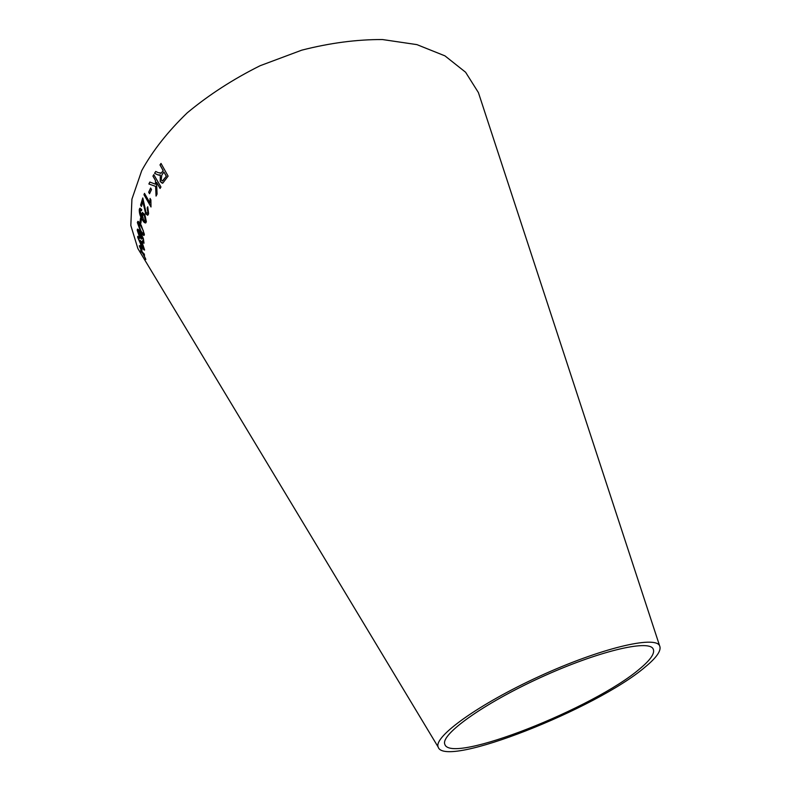 <?xml version="1.0" encoding="UTF-8"?>
<svg xmlns="http://www.w3.org/2000/svg" width="791" height="791" viewBox="0 0 791 791"><rect width="100%" height="100%" fill="white"/><g stroke="black" fill="none" stroke-linecap="round" stroke-linejoin="round"><path stroke-width="1.19" d="M137.565 229.103L137.248 230.3L139.602 237.26L141.549 239.02L140.758 234.265L143.191 239.604L143.369 241.453L142.4 240.78L142.528 242.046L144.002 243.153L143.329 238.447L140.442 232.514C139.087 230.062 138.049 228.975 137.347 229.271L139.602 237.26M142.647 256.442L137.842 248.473L130.831 225.494L131.919 199.164L141.737 170.599C152.614 150.863 167.791 131.603 187.269 112.806C208.923 94.821 233.216 79.12 260.14 65.712L301.757 50.159C329.985 42.951 356.909 39.412 382.508 39.55L416.906 44.622L444.938 55.854L465.583 72.228L478.397 92.557L481.294 101.396M645.189 666.991C596.8 708.578 444.413 768.951 438.155 747.03C433.478 736.787 478.782 704.02 539.65 676.216C600.458 648.304 654.869 635.43 659.565 645.664C661.751 650.182 656.955 657.291 645.189 666.991M141.065 251.578L142.864 253.535L145.841 259.468L143.27 253.901L144.555 255.295L144.199 253.941L142.449 252.21L139.295 245.685L142.034 251.854L140.63 250.302L141.065 251.578L142.864 253.535M141.203 248.582L142.034 249.956L140.462 245.151L141.955 249.61M140.106 241.354L141.154 244.815L138.385 238.556L138.425 238.012L139.265 238.744L139.078 237.488L137.723 236.43L137.703 237.399L141.846 246.772C143.211 249.185 144.13 250.253 144.595 249.986L142.024 242.214L140.155 240.464L141.322 245.081M141.164 225.109L138.257 221.411L137.357 222.538L140.689 231.704C142.093 234.284 143.23 235.5 144.091 235.352L144.397 234.363L141.164 225.109M139.997 221.895L140.847 223.329L141.401 219.384L140.541 217.95L139.997 221.895L140.867 223.161M141.767 213.61L142.143 217.683L139.987 210.643L140.304 210.03L141.5 210.772L141.737 209.388L139.799 208.33L139.295 209.417C139.127 212.947 140.106 216.319 142.232 219.542C143.576 222.123 144.763 223.22 145.801 222.835L146.355 221.757L144.822 214.401L142.281 212.621L142.143 217.683M147.729 206.767L147.166 207.984L147.897 212.512L147.423 213.263L146.068 212.463L142.785 197.938L140.59 205.116L141.411 206.52L142.993 201.221L145.663 213.778L147.927 215.033L148.609 213.768L147.729 206.767M149.974 202.931L144.496 193.36L143.972 194.705L151.002 206.975L150.893 199.886L150.063 198.432L149.974 202.931L150.142 198.581M148.678 192.213L149.548 193.726L151.506 189.524L150.636 188.011L148.678 192.213L149.598 193.617M148.866 183.996L155.609 186.369L156.064 196.079L157.083 194.072L156.539 182.345L160.098 188.476L160.949 186.973L153.78 174.633L152.94 176.146L155.412 180.407L155.53 184.224L149.835 182.039L148.866 183.996L155.609 186.369M158.111 172.606L155.718 171.449L154.571 173.308L157.676 174.801L160.306 175.009L160.227 181.594L162.847 183.087L168.107 176.136L161.018 163.43L159.99 164.924L163.124 170.549L161.364 173.041L158.111 172.606M639.83 668.761C594.545 707.896 450.475 764.956 444.809 744.272C440.409 734.602 483.143 703.753 540.302 677.64C597.413 651.428 648.689 639.237 653.139 648.897C655.175 653.099 650.736 659.724 639.83 668.761M161.057 163.51L160.079 164.933L163.213 170.549L161.453 173.041L160.059 173.328M155.787 171.479L154.571 173.308M154.67 173.298L157.676 174.801M157.775 174.801L159.436 175.256M160.227 181.594L160.306 175.009M160.316 181.594L162.303 183.235M166.367 176.215L162.758 180.892L161.176 180.081L161.779 175.197L163.935 172.003L166.367 176.215L162.392 180.981M163.935 172.003L166.278 176.215M149.914 182.068L148.965 183.987M155.708 186.36L156.153 195.901M160.148 188.387L156.539 182.345M153.83 174.722L152.94 176.146M153.039 176.146L155.412 180.407M155.511 180.407L155.53 184.224M150.686 188.1L148.777 192.203M144.555 193.459L143.972 194.705M144.081 194.685L151.051 206.866M147.769 206.866L147.166 207.984M147.274 207.964L147.897 212.512M148.006 212.502L147.255 213.372M142.845 198.047L140.59 205.116M140.689 205.096L141.451 206.392M143.675 205.63L142.993 201.221M143.784 205.611L145.663 213.778M145.771 213.758L147.581 215.221M142.637 212.443L141.876 213.59M140.511 209.941L141.52 210.653M140.155 208.152L139.295 209.417M139.394 209.388C139.226 212.927 140.205 216.299 142.34 219.512L142.232 219.542M142.34 219.512L145.534 223.003M143.131 214.43L144.555 215.656L145.712 220.669L145.188 221.361M142.449 215.221L142.855 214.569L144.446 215.686L145.326 221.272L143.566 219.947L142.449 215.221M140.62 218.079L140.096 221.866M137.861 221.381L137.357 222.538M137.456 222.508L140.689 231.704M140.788 231.664L143.972 235.471M138.465 223.092L141.134 226.374L143.408 230.942L143.389 233.74M143.309 230.972L143.487 233.642C142.766 233.622 141.846 232.554 140.739 230.438L138.257 223.23L141.035 226.404L143.408 230.942M139.7 237.221L141.451 239.139M143.191 239.604L140.758 234.265M143.3 239.564L143.428 240.978M143.537 240.939L143.319 241.512M142.518 240.939L142.528 242.046M142.627 242.006L143.903 243.272M138.178 230.814L139.552 232.208L140.739 237.31M140.946 236.677L140.798 237.221L139.483 235.975L137.99 230.952L139.443 232.247L141.045 236.647M140.323 240.326L140.205 241.314M138.544 237.943L139.236 238.516M137.901 236.282L137.703 237.399M137.812 237.359L141.846 246.772M141.945 246.733L144.526 250.094M141.085 242.165L142.212 243.341L143.932 248.582M140.877 242.857L140.946 242.273L142.113 243.381L143.952 248.532L142.667 247.217L140.877 242.857M140.62 245.418L141.302 248.532M140.818 250.5L141.164 251.528M142.963 253.496L145.593 258.756M144.496 255.088L143.27 253.901M139.532 246.179L139.641 247M139.74 246.96L142.034 251.854M659.565 645.664L478.397 92.557M438.155 747.03L137.842 248.473"/></g></svg>
